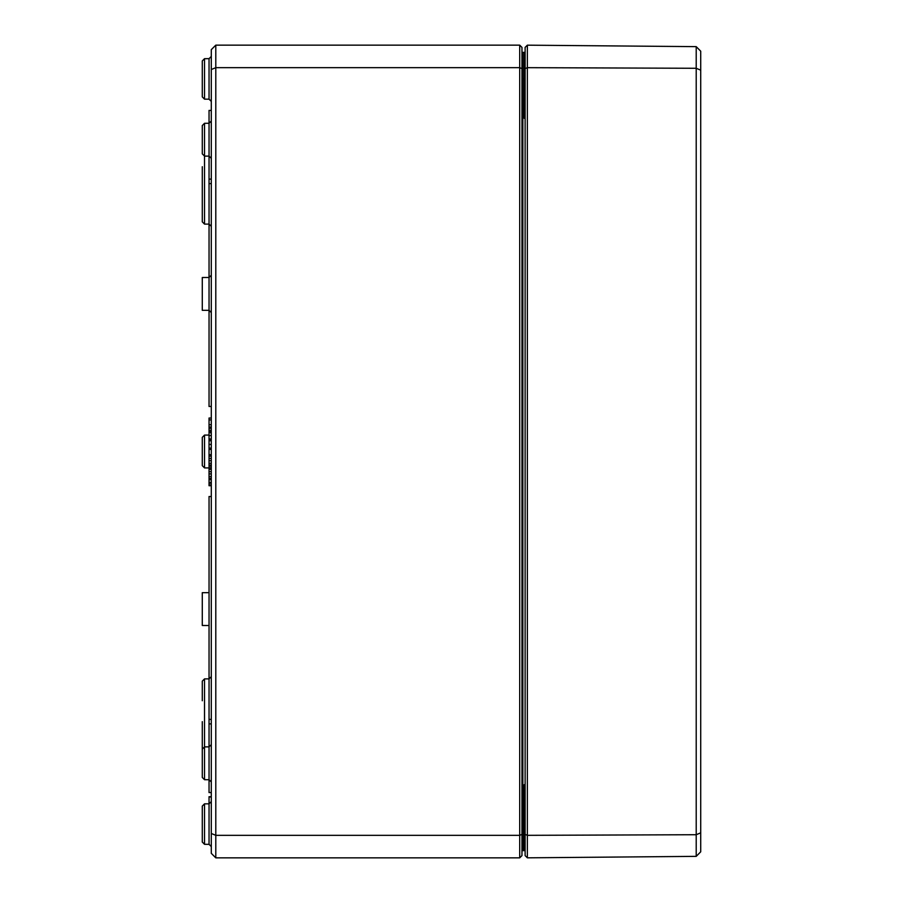 <?xml version="1.0" encoding="UTF-8"?>
<svg xmlns="http://www.w3.org/2000/svg" width="903" height="903" viewBox="0 0 903 903"><rect width="100%" height="100%" fill="white"/><g stroke="black" fill="none" stroke-linecap="round" stroke-linejoin="round"><path stroke-width="1.35" d="M211.291 833.469L211.291 853.346L215.794 857.85L215.794 45.15L211.291 49.654L211.291 833.469L215.794 835.343L519.71 835.343L519.71 857.85L215.794 857.85M202.283 169.448L202.283 202.261M211.291 275.234L209.044 277.492L202.283 277.514L202.283 310.316L209.044 310.339L211.291 312.585M209.044 592.661L202.283 592.684L202.283 625.486L209.044 625.508M521.968 824.078L522.86 824.078L522.86 850.637A0.903 0.903 0 0 0 521.968 851.54A0.903 0.903 0 0 1 522.86 850.637L524.214 850.637A0.903 0.903 0 0 0 525.117 849.734L524.214 850.637L525.117 849.734L524.214 850.637L525.117 850.412M525.117 787.156L524.214 784.684L525.117 791.818M524.225 850.637L525.117 850.637M525.117 111.182L524.214 118.316L525.117 115.832M525.117 52.577L524.214 52.363L525.117 53.266L524.214 52.363L525.117 53.266L524.214 52.363L525.117 52.363M521.968 78.922L522.86 78.922L522.86 52.363L524.259 52.363L524.214 118.316L525.117 118.316M522.86 52.363A0.903 0.903 0 0 1 521.968 51.46A0.903 0.903 0 0 0 522.86 52.363A0.903 0.903 0 0 1 521.968 51.46M521.968 68.594L521.968 47.396L519.71 45.15L519.71 835.343L521.968 834.406L521.968 68.594L519.71 67.657L215.794 67.657L211.291 69.531M519.71 857.85L521.968 855.604L521.968 834.406M525.117 53.266A0.903 0.903 0 0 0 524.44 52.385A0.903 0.903 0 0 1 525.117 53.266A0.903 0.903 0 0 0 524.214 52.363L524.225 52.363M202.283 60.93L202.283 96.903L204.529 99.161L204.529 58.684L202.283 60.93L204.529 58.684L209.044 58.661L209.044 99.172L211.291 101.418M202.283 806.097L202.283 842.07L204.529 844.316L204.529 803.839L202.283 806.097L204.529 803.839L209.044 803.828L209.044 796.965L211.291 796.965M519.71 45.15L215.794 45.15M211.291 723.901L209.044 723.901L209.044 746.871L204.529 746.883L202.283 749.14L202.283 777.46L204.529 779.707L204.529 678.898L209.044 678.887L211.291 676.629M202.283 125.54L202.283 153.86L204.529 156.117L204.529 123.293L202.283 125.54L204.529 123.293L209.044 123.271L209.044 110.437L211.291 110.437M202.283 451.5L202.283 437.345L202.283 465.655L202.283 437.345L204.529 435.088L202.283 437.345L204.529 435.088L209.044 435.077M202.283 721.655L202.283 762.143M202.283 700.739L202.283 681.155L204.529 678.898L202.283 681.155M202.283 195.974L202.283 166.728M202.283 181.345L202.283 221.845L204.529 224.102L204.529 156.117L209.044 156.129L209.044 406.474L211.291 406.474M209.044 797.688L209.044 796.706L211.291 796.706M211.291 183.602L209.044 183.602M211.291 179.099L209.044 179.099M209.044 723.901L209.044 496.526L211.291 496.526M211.291 719.398L209.044 719.398M211.291 792.563L209.044 792.563L209.044 779.729L211.291 781.975M211.291 430.279L209.044 430.279L209.044 419.906L211.291 419.906M211.291 428.248L209.044 428.248M211.291 427.063L209.044 427.063M211.291 424.703L209.044 424.703M211.291 439.434L209.044 439.434L209.044 432.379L211.291 432.379M211.291 432.627L209.044 432.627M211.291 438.96L209.044 438.96M211.291 448.08L209.044 448.08L209.044 439.434M211.291 440.766L209.044 440.766M211.291 431.465L209.044 431.465L209.044 430.279M211.291 449.412L209.044 449.412L209.044 448.08M211.291 448.938L209.044 448.938M211.291 465.846L209.044 465.846L209.044 454.672L211.291 454.672M211.291 465.124L209.044 465.124M211.291 460.699L209.044 460.699M211.291 456.117L209.044 456.117M211.291 466.399L209.044 465.846M211.291 479.053L209.044 479.053L209.044 467.878L211.291 467.878M211.291 478.33L209.044 478.33M211.291 473.906L209.044 473.906M211.291 469.323L209.044 469.323M209.044 468.95L209.044 467.833L211.291 467.833M211.291 482.416L209.044 482.416L209.044 479.053M209.044 420.392L209.044 418.021L211.291 418.021M209.044 432.932L209.044 431.69M211.291 431.95L209.044 431.95L209.044 430.652M211.291 485.724L209.044 485.724L209.044 482.416M211.291 485.001L209.044 485.001M527.363 45.173L525.117 47.396L525.117 855.604L527.363 857.827L696.213 856.36L696.213 834.722L700.717 832.837L700.717 51.189L696.213 46.64L696.213 834.722L527.363 835.331L527.363 45.173L696.213 46.64M696.213 856.36L700.717 851.811L700.717 832.837M700.717 70.163L696.213 68.278L527.363 67.669L525.117 68.594M527.363 857.827L527.363 835.331L525.117 834.406M525.117 824.078L524.214 824.078L524.214 784.684L525.117 784.684M525.117 849.734A0.903 0.903 0 0 1 524.214 850.637L524.214 824.078L522.86 824.078L522.86 78.922L525.117 78.922M211.291 744.625L209.044 746.871L209.044 779.729L204.529 779.707L202.283 777.46M211.291 121.025L209.044 123.271L209.044 156.129L211.291 158.375M209.044 467.923L204.529 467.912L202.283 465.655L204.529 467.912L204.529 435.088L202.283 437.345M209.044 449.412L209.044 454.672M209.044 466.399L209.044 467.833M211.291 801.582L209.044 803.828L209.044 844.339L211.291 846.585M211.291 435.551L209.044 435.551M211.291 444.434L209.044 444.434M211.291 463.329L209.044 463.329M211.291 458.464L209.044 458.464M211.291 476.536L209.044 476.536M211.291 471.671L209.044 471.671M211.291 479.73L209.044 479.73M211.291 483.207L209.044 483.207M524.35 850.626L525.027 850.152M524.35 52.374L525.027 52.848M524.225 847.037L525.117 847.94L524.225 847.037M524.225 55.963L525.117 55.06L524.225 55.963M211.11 433.7L211.291 432.819M204.529 467.912L202.283 465.655L204.529 467.912M202.283 842.07L204.529 844.316L209.044 844.339M202.283 221.845L204.529 224.102L209.044 224.113L211.291 226.371M209.044 99.172L204.529 99.161L202.283 96.903M209.044 58.661L211.291 56.415"/></g></svg>
